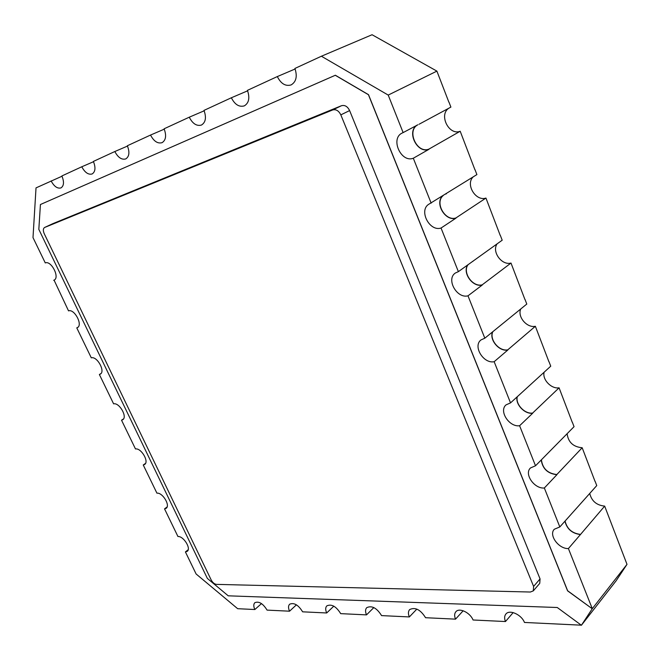 <?xml version="1.0" encoding="UTF-8"?>
<svg xmlns="http://www.w3.org/2000/svg" width="660" height="660" viewBox="0 0 660 660"><rect width="100%" height="100%" fill="white"/><g stroke="black" fill="none" stroke-linecap="round" stroke-linejoin="round"><path stroke-width="0.99" d="M62.015 176.22L36.019 187.886L33 237.608L45.276 262.927C51.241 260.23 60.126 277.662 54.079 280.145L68.525 310.868C74.431 308.599 83.127 325.058 77.41 327.624L76.775 327.88L91.294 357.827C97.144 355.963 105.666 371.522 100.262 374.154L99.379 374.5L113.611 403.846C119.394 402.352 127.751 417.087 122.661 419.768L121.531 420.189L135.481 448.957C141.199 447.793 149.391 461.769 144.606 464.483L143.253 464.97L156.923 493.168C162.575 492.327 170.61 505.609 166.114 508.34L164.538 508.877L177.944 536.522C183.529 535.969 191.416 548.617 187.201 551.347L185.419 551.925L196.111 573.986L237.674 608.702L254.842 609.527C253.448 606.408 253.448 604.131 254.851 602.687C258.918 601.045 262.993 603.52 267.069 610.112L289.55 611.193C288.173 608.05 288.197 605.731 289.633 604.222C294.005 602.365 298.337 604.906 302.626 611.82L326.683 612.975C325.322 609.815 325.38 607.447 326.84 605.863C331.551 603.776 336.171 606.375 340.7 613.643L366.514 614.881C365.178 611.721 365.252 609.312 366.745 607.654C371.836 605.286 376.777 607.934 381.571 615.607L409.349 616.935C408.037 613.775 408.136 611.333 409.645 609.592C415.156 606.895 420.461 609.601 425.568 617.711L455.532 619.146C454.253 616.003 454.369 613.528 455.887 611.721C459.286 607.414 470.184 612.604 473.047 619.987L505.469 621.538L513.166 612.587M54.434 279.931L53.699 280.302M77.962 327.228L76.775 327.88M100.98 373.543L99.379 374.5M123.502 418.918L121.531 420.189M145.53 463.386L143.253 464.97M167.087 506.979L164.538 508.877M188.182 549.731L185.419 551.925M541.414 459.764C542.536 468.55 547.676 473.476 556.842 474.54L582.178 447.744L595.015 481.363M517.324 396.643C515.196 404.077 524.708 414.29 532.653 413.044L559.078 387.824L572.269 422.342M492.88 331.6C488.986 339.322 499.092 351.706 507.787 349.825L535.359 326.279L548.914 361.746M468.13 264.602C462.049 272.283 472.642 287.488 482.212 284.823L510.997 263.051L524.923 299.491M443.223 195.558C434.379 202.554 445.203 221.603 455.911 217.957L485.95 198.066L500.263 235.529M295.127 68.987L277.324 76.568C280.921 83.737 285.524 86.518 291.142 84.917C296.241 81.799 297.503 76.312 294.913 68.45L321.403 56.232L372.067 34.733L436.895 71.115L388.212 95.081L403.128 132.602L417.928 124.756C406.246 130.35 416.873 153.945 428.843 149.143L460.202 131.249L474.928 169.777M436.895 71.115L448.866 102.16M589.743 493.49C591.632 501.08 596.607 505.288 604.667 506.113L627 564.349L616.077 580.866L581.402 625.267L592.235 608.751L567.583 590.84L368.428 94.71L335.272 75.281L40.425 204.517L38.825 229.366L207.364 578.424L228.236 595.823L557.263 607.505L581.402 625.267M627 564.349L592.292 608.668L568.409 548.559C558.715 549.095 548.435 535.012 554.309 529.246L559.82 526.944L596.755 485.587L595.13 481.355M419.05 124.253L450.895 107.101L448.973 102.118M559.82 526.944L544.343 487.996C534.328 489.043 523.85 473.88 530.491 467.948L535.516 465.779L519.601 425.733C509.239 427.358 498.572 410.916 506.08 404.852L510.526 402.889L494.159 361.705C483.401 363.99 472.577 346.022 481.049 339.9L484.819 338.2L467.989 295.828C456.794 298.873 445.846 279.106 455.383 273.001L458.378 271.648L441.045 228.038C429.38 231.932 418.358 210.061 429.041 204.097L476.899 174.587L475.035 169.744M431.153 203.148L413.308 158.235L428.917 149.333C417.458 153.978 406.395 132.115 416.79 125.243M458.378 271.648L502.194 240.207L500.379 235.496M441.045 228.038L455.986 218.138C445.582 221.686 434.569 203.75 442.439 196.045M484.819 338.2L526.795 304.054L525.03 299.467M467.989 295.828L482.287 285.004C472.816 287.628 462.132 272.918 467.692 264.924M510.526 402.889L550.745 366.185L549.021 361.729M494.159 361.705L507.853 349.998C499.199 351.862 489.027 339.751 492.574 331.856M535.516 465.779L574.052 426.673L572.377 422.334M519.601 425.733L532.719 413.209C524.783 414.447 515.221 404.398 517.102 396.85M544.343 487.996L556.908 474.697C547.75 473.682 542.528 468.765 541.225 459.946M568.409 548.559L580.445 534.542C572.137 533.519 566.965 529.072 564.935 521.194M604.667 506.113L580.445 534.542M460.202 131.249C448.99 135.844 438.537 114.972 448.742 108.256M403.128 132.602L401.989 133.114C390.093 138.79 401.132 163.102 413.308 158.235M505.469 621.538C504.232 618.437 504.372 615.937 505.882 614.047C509.47 609.213 521.515 614.592 524.461 622.454L581.287 625.177M51.109 180.923C54.128 186.466 57.403 188.801 60.934 187.927C63.979 185.905 64.292 181.912 61.891 175.948L81.782 166.774C84.884 172.54 88.333 174.941 92.119 173.976C95.403 171.814 95.832 167.632 93.39 161.419L114.832 151.528C118.024 157.525 121.654 159.992 125.73 158.936C129.294 156.626 129.838 152.229 127.363 145.744L150.538 135.052C153.829 141.306 157.666 143.847 162.055 142.684C165.932 140.2 166.617 135.572 164.109 128.791L189.255 117.2C192.637 123.725 196.705 126.349 201.457 125.053C205.689 122.389 206.53 117.505 203.998 110.393L231.355 97.771C234.845 104.602 239.167 107.308 244.324 105.872C248.96 102.993 250 97.82 247.434 90.354L277.324 76.568M321.403 56.232L388.212 95.081M592.235 608.751L567.641 590.758L368.519 94.669L335.354 75.24L40.425 204.517M455.532 619.146L463.163 610.764M409.349 616.935L416.856 609.097M366.514 614.881L373.84 607.571M326.683 612.975L333.803 606.16M289.55 611.193L296.431 604.832M254.842 609.527L261.484 603.595M533.305 590.873L533.602 586.418L340.824 114.873C338.745 110.723 336.022 109.081 332.648 109.964L44.583 227.486C43.065 228.541 42.941 230.612 44.228 233.673L211.192 579.975C212.644 582.607 214.409 584.075 216.488 584.38L530.335 592.028L533.305 590.873L539.748 583.357L540.062 578.911L349.618 110.575C347.564 106.45 344.85 104.833 341.484 105.715L52.866 223.633M247.624 90.824L231.355 97.771M204.171 110.806L189.255 117.2M164.274 129.162L150.538 135.052M127.504 146.075L114.832 151.528M93.522 161.716L81.782 166.774M446.399 193.784L445.549 194.089M485.95 198.066C475.786 201.613 465.316 184.495 473.08 176.987M472.972 261.335L472.461 261.476M510.997 263.051C501.757 265.716 491.56 251.691 497.071 243.911M535.359 326.279C526.928 328.21 517.192 316.685 520.74 309.012M559.078 387.824C551.347 389.152 542.182 379.607 544.104 372.289M582.178 447.744C573.284 446.927 568.268 442.266 567.113 433.76M565.084 521.029C566.973 528.883 572.08 533.338 580.387 534.385M540.062 578.911L533.602 586.418M53.014 223.567L44.657 227.452M341.484 105.715L332.648 109.964M349.618 110.575L340.824 114.873M52.94 223.6L44.583 227.486"/></g></svg>
